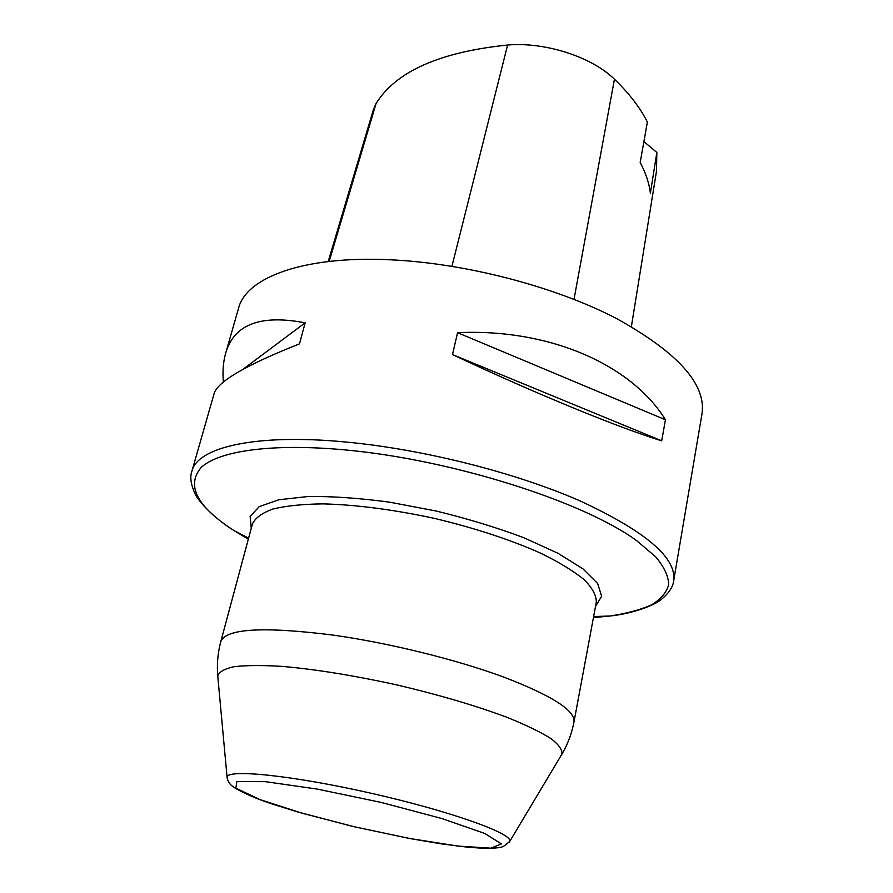 <?xml version="1.0" encoding="UTF-8"?>
<svg xmlns="http://www.w3.org/2000/svg" width="893" height="893" viewBox="0 0 893 893"><rect width="100%" height="100%" fill="white"/><g stroke="black" fill="none" stroke-linecap="round" stroke-linejoin="round"><path stroke-width="1.34" d="M673.702 580.64L702.032 413.593C706.24 384.046 677.508 352.233 615.835 318.165C554.754 286.564 466.079 263.379 391.335 259.841C303.966 255.387 246.122 277.388 238.543 308.286L225.583 353.539C233.743 324.46 260.265 314.224 305.16 322.82L299.49 343.861C245.999 365.036 217.535 381.635 214.097 393.657L191.906 471.18C197.364 447.415 255.085 433.384 345.401 441.979C422.623 449.101 515.629 472.598 580.294 501.006C645.65 531.391 676.782 557.935 673.702 580.64C673.155 586.522 669.27 592.595 662.037 598.846C657.828 603.389 636.586 613.167 610.031 616.014C626.495 613.524 640.292 609.83 651.41 604.929C660.742 599.337 666.491 592.617 668.656 584.759C668.556 576.286 664.213 566.955 655.641 556.752L636.709 540.7C583.609 501.665 452.483 459.739 345.502 449.949C271.896 443.04 218.885 450.876 201.215 467.43C185.923 485.502 196.862 506.554 234.044 530.598L248.332 539.182M452.494 354.577L457.573 332.687C550.043 328.334 631.753 365.103 665.452 419.777L661.702 440.818C620.468 428.406 535.554 393.69 452.494 354.577L661.702 440.818M223.362 382.137C222.48 371.488 223.217 361.955 225.583 353.539M631.373 326.648L656.467 171.356L656.857 152.469L650.383 193.189C649.222 183.344 645.829 173.119 640.181 162.515L647.369 122.073C640.203 107.774 629.23 93.486 614.44 79.22C591.858 56.895 544.953 41.725 507.604 45.03C439.702 52.006 395.845 71.529 376.042 103.599L373.475 109.359L328.2 261.526M643.898 141.552L656.857 152.469M457.573 332.687L665.452 419.777M242.84 369.389L305.16 322.82M332.721 635.046C388.578 642.871 455.53 659.347 503.127 676.849C551.561 695.413 575.192 710.393 574.02 721.79L596.312 602.172C596.412 595.508 592.416 588.052 584.335 579.803C573.853 571.241 559.543 562.467 541.381 553.504C510.896 539.852 475.277 528.154 434.511 518.409C393.534 509.59 356.352 504.735 322.965 503.875C302.716 504.121 286.017 505.84 272.856 509.043C262.006 512.984 255.186 517.985 252.395 524.035L220.805 641.542C225.996 628.538 263.301 626.373 332.721 635.046M561.217 755.311L561.864 754.228C562.545 749.93 558.918 744.717 550.959 738.589C540.455 732.014 525.877 724.949 507.213 717.403C475.723 705.637 438.876 694.799 396.693 684.875C354.354 675.588 316.446 669.449 282.969 666.446C262.866 665.196 246.669 665.263 234.357 666.647C224.534 668.745 218.997 671.871 217.758 676.046L217.881 677.307M593.432 617.588L610.031 616.014L593.633 616.55M251.257 528.276L250.14 516.4L259.238 506.632L278.772 499.779L308.163 496.497C332.229 496.218 359.399 498.115 389.661 502.179L436.186 511.019C467.497 518.666 496.608 527.529 523.532 537.597L557.913 553.236L583.006 568.897L597.663 583.52L601.648 596.256L595.508 606.481M227.179 778.116L227.09 777.345C226.163 768.694 292.257 775.28 372.024 793.453C451.802 811.525 514.256 834.151 509.68 841.541L509.267 842.211M409.664 838.471L354.878 826.896L302.046 813.188L259.696 799.481L235.841 788.139L236.868 781.554L265.277 781.654L317.138 789.066L381.255 802.439L441.946 818.557L484.776 833.459L501.408 843.907L490.882 848.171L457.808 846.062L409.664 838.471M507.604 45.03L451.936 266.281M376.042 103.599L329.16 261.426M614.44 79.22L574.009 299.334M220.805 641.542C217.78 652.872 216.765 664.381 217.758 676.046L227.09 777.345C227.76 781.096 229.423 783.92 232.057 785.84C231.276 785.996 245.709 795.551 274.095 804.615L297.704 811.96L352.478 826.36L409.775 838.527L441.421 843.885L468.401 847.278L484.475 848.35C501.397 848.216 501.509 846.91 503.429 846.452L509.68 841.541L561.864 754.228C567.803 744.126 571.855 733.32 574.02 721.79M248.6 538.166L234.044 530.598C211.529 516.645 196.639 498.93 194.607 492.724C190.734 483.794 189.829 476.605 191.906 471.18"/></g></svg>
